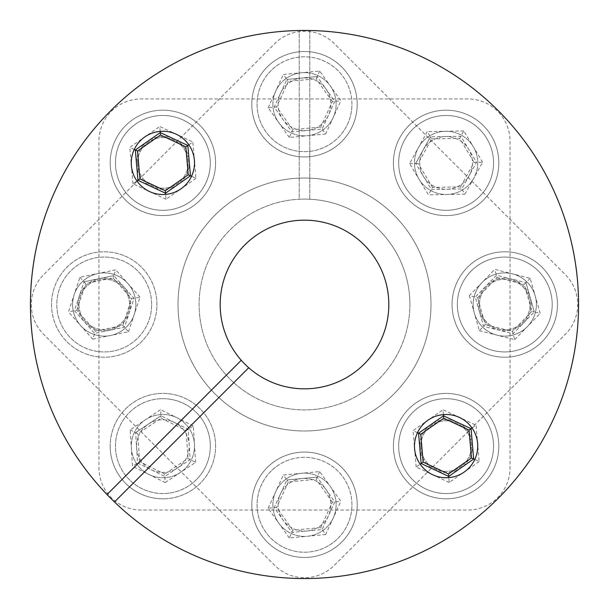 <?xml version="1.0" encoding="UTF-8"?>
<svg xmlns="http://www.w3.org/2000/svg" width="609" height="609" viewBox="0 0 609 609"><rect width="100%" height="100%" fill="white"/><g stroke="black" fill="none" stroke-linecap="round" stroke-linejoin="round"><path stroke-width="0.46" stroke-dasharray="3.04 2.28" d="M493.541 446.108A47.433 47.433 0 0 0 446.108 398.682A47.433 47.433 0 0 0 398.682 446.108A47.433 47.433 0 0 0 446.108 493.541A47.433 47.433 0 0 0 493.541 446.108A47.433 47.433 0 0 0 446.108 398.682A47.433 47.433 0 0 0 398.682 446.108A47.433 47.433 0 0 0 446.108 493.541A47.433 47.433 0 0 0 493.541 446.108A47.433 47.433 0 0 0 446.108 398.682A47.433 47.433 0 0 0 398.682 446.108A47.433 47.433 0 0 0 446.108 493.541A47.433 47.433 0 0 0 493.541 446.108A47.433 47.433 0 0 0 446.108 398.682A47.433 47.433 0 0 0 398.682 446.108A47.433 47.433 0 0 0 446.108 493.541A47.433 47.433 0 0 0 493.541 446.108M552.196 304.5A47.433 47.433 0 0 0 504.77 257.067A47.433 47.433 0 0 0 457.336 304.5A47.433 47.433 0 0 0 504.77 351.933A47.433 47.433 0 0 0 552.196 304.5A47.433 47.433 0 0 0 504.77 257.067A47.433 47.433 0 0 0 457.336 304.5A47.433 47.433 0 0 0 504.77 351.933A47.433 47.433 0 0 0 552.196 304.5A47.433 47.433 0 0 0 504.77 257.067A47.433 47.433 0 0 0 457.336 304.5A47.433 47.433 0 0 0 504.77 351.933A47.433 47.433 0 0 0 552.196 304.5A47.433 47.433 0 0 0 504.77 257.067A47.433 47.433 0 0 0 457.336 304.5A47.433 47.433 0 0 0 504.77 351.933A47.433 47.433 0 0 0 552.196 304.5M210.318 162.892A47.433 47.433 0 0 0 162.892 115.459A47.433 47.433 0 0 0 115.459 162.892A47.433 47.433 0 0 0 162.892 210.318A47.433 47.433 0 0 0 210.318 162.892A47.433 47.433 0 0 0 162.892 115.459A47.433 47.433 0 0 0 115.459 162.892A47.433 47.433 0 0 0 162.892 210.318A47.433 47.433 0 0 0 210.318 162.892A47.433 47.433 0 0 0 162.892 115.459A47.433 47.433 0 0 0 115.459 162.892A47.433 47.433 0 0 0 162.892 210.318A47.433 47.433 0 0 0 210.318 162.892A47.433 47.433 0 0 0 162.892 115.459A47.433 47.433 0 0 0 115.459 162.892A47.433 47.433 0 0 0 162.892 210.318A47.433 47.433 0 0 0 210.318 162.892M151.664 304.5A47.433 47.433 0 0 0 104.23 257.067A47.433 47.433 0 0 0 56.804 304.5A47.433 47.433 0 0 0 104.23 351.933A47.433 47.433 0 0 0 151.664 304.5A47.433 47.433 0 0 0 104.23 257.067A47.433 47.433 0 0 0 56.804 304.5A47.433 47.433 0 0 0 104.23 351.933A47.433 47.433 0 0 0 151.664 304.5A47.433 47.433 0 0 0 104.23 257.067A47.433 47.433 0 0 0 56.804 304.5A47.433 47.433 0 0 0 104.23 351.933A47.433 47.433 0 0 0 151.664 304.5A47.433 47.433 0 0 0 104.23 257.067A47.433 47.433 0 0 0 56.804 304.5A47.433 47.433 0 0 0 104.23 351.933A47.433 47.433 0 0 0 151.664 304.5M78.934 304.5A25.296 25.296 0 0 0 104.23 329.796A25.296 25.296 0 0 0 129.527 304.5A25.296 25.296 0 0 0 104.23 279.204A25.296 25.296 0 0 0 78.934 304.5A25.296 25.296 0 0 0 104.23 329.796A25.296 25.296 0 0 0 129.527 304.5A25.296 25.296 0 0 0 104.23 279.204A25.296 25.296 0 0 0 78.934 304.5M137.596 162.892A25.296 25.296 0 0 0 162.892 188.189A25.296 25.296 0 0 0 188.189 162.892A25.296 25.296 0 0 0 162.892 137.596A25.296 25.296 0 0 0 137.596 162.892A25.296 25.296 0 0 0 162.892 188.189A25.296 25.296 0 0 0 188.189 162.892A25.296 25.296 0 0 0 162.892 137.596A25.296 25.296 0 0 0 137.596 162.892M479.473 304.5A25.296 25.296 0 0 0 504.77 329.796A25.296 25.296 0 0 0 530.066 304.5A25.296 25.296 0 0 0 504.77 279.204A25.296 25.296 0 0 0 479.473 304.5A25.296 25.296 0 0 0 504.77 329.796A25.296 25.296 0 0 0 530.066 304.5A25.296 25.296 0 0 0 504.77 279.204A25.296 25.296 0 0 0 479.473 304.5M420.811 446.108A25.296 25.296 0 0 0 446.108 471.404A25.296 25.296 0 0 0 471.404 446.108A25.296 25.296 0 0 0 446.108 420.811A25.296 25.296 0 0 0 420.811 446.108A25.296 25.296 0 0 0 446.108 471.404A25.296 25.296 0 0 0 471.404 446.108A25.296 25.296 0 0 0 446.108 420.811A25.296 25.296 0 0 0 420.811 446.108M251.799 504.77A52.701 52.701 0 0 0 304.5 557.471A52.701 52.701 0 0 0 357.201 504.77A52.701 52.701 0 0 0 304.5 452.068A52.701 52.701 0 0 0 251.799 504.77A52.701 52.701 0 0 0 304.5 557.471A52.701 52.701 0 0 0 357.201 504.77A52.701 52.701 0 0 0 304.5 452.068A52.701 52.701 0 0 0 251.799 504.77M110.191 446.108A52.701 52.701 0 0 0 162.892 498.809A52.701 52.701 0 0 0 215.594 446.108A52.701 52.701 0 0 0 162.892 393.406A52.701 52.701 0 0 0 110.191 446.108A52.701 52.701 0 0 0 162.892 498.809A52.701 52.701 0 0 0 215.594 446.108A52.701 52.701 0 0 0 162.892 393.406A52.701 52.701 0 0 0 110.191 446.108M393.406 162.892A52.701 52.701 0 0 0 446.108 215.594A52.701 52.701 0 0 0 498.809 162.892A52.701 52.701 0 0 0 446.108 110.191A52.701 52.701 0 0 0 393.406 162.892A52.701 52.701 0 0 0 446.108 215.594A52.701 52.701 0 0 0 498.809 162.892A52.701 52.701 0 0 0 446.108 110.191A52.701 52.701 0 0 0 393.406 162.892M251.799 104.23A52.701 52.701 0 0 0 304.5 156.932A52.701 52.701 0 0 0 357.201 104.23A52.701 52.701 0 0 0 304.5 51.529A52.701 52.701 0 0 0 251.799 104.23A52.701 52.701 0 0 0 304.5 156.932A52.701 52.701 0 0 0 357.201 104.23A52.701 52.701 0 0 0 304.5 51.529A52.701 52.701 0 0 0 251.799 104.23M178.018 304.5A126.482 126.482 0 0 0 304.5 430.982A126.482 126.482 0 0 0 430.982 304.5A126.482 126.482 0 0 0 304.5 178.018A126.482 126.482 0 0 0 178.018 304.5A126.482 126.482 0 0 0 304.5 430.982A126.482 126.482 0 0 0 430.982 304.5A126.482 126.482 0 0 0 304.5 178.018A126.482 126.482 0 0 0 178.018 304.5A126.482 126.482 0 0 0 304.5 430.982A126.482 126.482 0 0 0 430.982 304.5A126.482 126.482 0 0 0 304.5 178.018A126.482 126.482 0 0 0 178.018 304.5A126.482 126.482 0 0 0 304.5 430.982A126.482 126.482 0 0 0 430.982 304.5A126.482 126.482 0 0 0 304.5 178.018A126.482 126.482 0 0 0 178.018 304.5M578.55 304.5A274.05 274.05 0 0 0 304.5 30.45A274.05 274.05 0 0 0 30.45 304.5A274.05 274.05 0 0 0 304.5 578.55A274.05 274.05 0 0 0 578.55 304.5A274.05 274.05 0 0 1 304.5 578.55A274.05 274.05 0 0 1 30.45 304.5A274.05 274.05 0 0 0 304.5 578.55A274.05 274.05 0 0 0 578.55 304.5A274.05 274.05 0 0 1 304.5 578.55A274.05 274.05 0 0 1 30.45 304.5A274.05 274.05 0 0 1 309.768 30.503A274.05 274.05 0 0 1 578.55 304.5A274.05 274.05 0 0 0 304.5 30.45A274.05 274.05 0 0 0 30.45 304.5M423.75 140.527A31.622 31.622 0 0 1 468.473 140.527A31.622 31.622 0 0 1 468.473 185.25A31.622 31.622 0 0 1 423.75 185.25A31.622 31.622 0 0 1 423.75 140.527A31.622 31.622 0 0 1 468.473 140.527A31.622 31.622 0 0 1 468.473 185.25A31.622 31.622 0 0 1 423.75 185.25A31.622 31.622 0 0 1 423.75 140.527M140.527 423.75A31.622 31.622 0 0 1 185.25 423.75A31.622 31.622 0 0 1 185.25 468.473A31.622 31.622 0 0 1 140.527 468.473A31.622 31.622 0 0 1 140.527 423.75A31.622 31.622 0 0 1 185.25 423.75A31.622 31.622 0 0 1 185.25 468.473A31.622 31.622 0 0 1 140.527 468.473A31.622 31.622 0 0 1 140.527 423.75M140.527 140.527A31.622 31.622 0 0 1 185.25 140.527A31.622 31.622 0 0 1 185.25 185.25A31.622 31.622 0 0 1 140.527 185.25A31.622 31.622 0 0 1 140.527 140.527A31.622 31.622 0 0 1 185.25 140.527A31.622 31.622 0 0 1 185.25 185.25A31.622 31.622 0 0 1 140.527 185.25A31.622 31.622 0 0 1 140.527 140.527A31.622 31.622 0 0 1 185.25 140.527A31.622 31.622 0 0 1 185.25 185.25A31.622 31.622 0 0 1 140.527 185.25A31.622 31.622 0 0 1 140.527 140.527M423.75 423.75A31.622 31.622 0 0 1 468.473 423.75A31.622 31.622 0 0 1 468.473 468.473A31.622 31.622 0 0 1 423.75 468.473A31.622 31.622 0 0 1 423.75 423.75A31.622 31.622 0 0 1 468.473 423.75A31.622 31.622 0 0 1 468.473 468.473A31.622 31.622 0 0 1 423.75 468.473A31.622 31.622 0 0 1 423.75 423.75A31.622 31.622 0 0 1 468.473 423.75A31.622 31.622 0 0 1 468.473 468.473A31.622 31.622 0 0 1 423.75 468.473A31.622 31.622 0 0 1 423.75 423.75M215.061 215.061A126.482 126.482 0 0 1 393.939 215.061A126.482 126.482 0 0 1 393.939 393.939A126.482 126.482 0 0 1 215.061 393.939A126.482 126.482 0 0 1 215.061 215.061A126.482 126.482 0 0 1 393.939 215.061A126.482 126.482 0 0 1 393.939 393.939A126.482 126.482 0 0 1 215.061 393.939A126.482 126.482 0 0 1 215.061 215.061M111.31 111.31A42.158 42.158 0 0 1 141.121 98.962L467.879 98.962A42.158 42.158 0 0 1 510.037 141.121L510.037 467.879A42.158 42.158 0 0 1 467.879 510.037L141.121 510.037A42.158 42.158 0 0 1 98.962 467.879L98.962 141.121A42.158 42.158 0 0 1 141.121 98.962L467.879 98.962A42.158 42.158 0 0 1 510.037 141.121L510.037 467.879A42.158 42.158 0 0 1 467.879 510.037L141.121 510.037A42.158 42.158 0 0 1 98.962 467.879L98.962 141.121A42.158 42.158 0 0 1 111.31 111.31M196.425 479.648A47.433 47.433 0 0 1 129.352 479.648A47.433 47.433 0 0 1 129.352 412.575A47.433 47.433 0 0 1 196.425 412.575A47.433 47.433 0 0 1 196.425 479.648A47.433 47.433 0 0 1 129.352 479.648A47.433 47.433 0 0 1 129.352 412.575A47.433 47.433 0 0 1 196.425 412.575A47.433 47.433 0 0 1 196.425 479.648M479.648 196.425A47.433 47.433 0 0 1 412.575 196.425A47.433 47.433 0 0 1 412.575 129.352A47.433 47.433 0 0 1 479.648 129.352A47.433 47.433 0 0 1 479.648 196.425A47.433 47.433 0 0 1 412.575 196.425A47.433 47.433 0 0 1 412.575 129.352A47.433 47.433 0 0 1 479.648 129.352A47.433 47.433 0 0 1 479.648 196.425M125.621 125.621A52.701 52.701 0 0 1 200.155 125.621A52.701 52.701 0 0 1 200.155 200.155A52.701 52.701 0 0 1 125.621 200.155A52.701 52.701 0 0 1 125.621 125.621A52.701 52.701 0 0 1 200.155 125.621A52.701 52.701 0 0 1 200.155 200.155A52.701 52.701 0 0 1 125.621 200.155A52.701 52.701 0 0 1 125.621 125.621M408.845 408.845A52.701 52.701 0 0 1 483.379 408.845A52.701 52.701 0 0 1 483.379 483.379A52.701 52.701 0 0 1 408.845 483.379A52.701 52.701 0 0 1 408.845 408.845A52.701 52.701 0 0 1 483.379 408.845A52.701 52.701 0 0 1 483.379 483.379A52.701 52.701 0 0 1 408.845 483.379A52.701 52.701 0 0 1 408.845 408.845M364.129 364.129A84.324 84.324 0 0 0 364.129 244.871A84.324 84.324 0 0 0 244.871 244.871A84.324 84.324 0 0 0 244.871 364.129A84.324 84.324 0 0 0 364.129 364.129M110.716 110.716A274.05 274.05 0 0 0 110.716 498.284A274.05 274.05 0 0 0 498.284 498.284A274.05 274.05 0 0 0 498.284 110.716A274.05 274.05 0 0 0 110.716 110.716M114.477 501.976L248.716 367.737M241.263 360.284L107.024 494.523M277.011 65.574A47.433 47.433 0 0 1 343.156 76.749A47.433 47.433 0 0 1 331.989 142.887A47.433 47.433 0 0 1 265.844 131.719A47.433 47.433 0 0 1 277.011 65.574M335.041 147.188A52.701 52.701 0 0 0 347.45 73.697A52.701 52.701 0 0 0 273.959 61.281A52.701 52.701 0 0 0 261.55 134.772A52.701 52.701 0 0 0 335.041 147.188A52.701 52.701 0 0 0 347.45 73.697A52.701 52.701 0 0 0 273.959 61.281A52.701 52.701 0 0 0 261.55 134.772A52.701 52.701 0 0 0 335.041 147.188M319.771 125.705A26.354 26.354 0 0 0 325.975 88.96A26.354 26.354 0 0 0 289.229 82.755A26.354 26.354 0 0 0 283.025 119.501A26.354 26.354 0 0 0 319.771 125.705A26.354 26.354 0 0 0 325.975 88.96A26.354 26.354 0 0 0 289.229 82.755A26.354 26.354 0 0 0 283.025 119.501A26.354 26.354 0 0 0 319.771 125.705M319.695 71.032L316.147 78.774L288.278 81.416L286.869 79.436L317.16 76.567L286.869 79.436L274.21 107.1L291.84 131.902L322.131 129.032L334.79 101.36L317.16 76.567L334.79 101.36L322.131 129.032L291.84 131.902L274.21 107.1L286.869 79.436L283.345 74.473L319.695 71.032L340.85 100.79L325.655 133.988L320.722 127.045L332.369 101.589L340.85 100.79M325.655 133.988L289.305 137.436L292.853 129.687L320.722 127.045M289.305 137.436L268.15 107.679L276.631 106.872L292.853 129.687M119.143 259.472A47.433 47.433 0 0 0 59.21 289.587A47.433 47.433 0 0 0 89.317 349.528A47.433 47.433 0 0 0 149.258 319.413A47.433 47.433 0 0 0 119.143 259.472M87.666 354.529A52.701 52.701 0 0 1 54.201 287.928A52.701 52.701 0 0 1 120.803 254.471A52.701 52.701 0 0 1 154.26 321.072A52.701 52.701 0 0 1 87.666 354.529A52.701 52.701 0 0 1 54.201 287.928A52.701 52.701 0 0 1 120.803 254.471A52.701 52.701 0 0 1 154.26 321.072A52.701 52.701 0 0 1 87.666 354.529M95.948 329.515A26.354 26.354 0 0 1 79.216 296.218A26.354 26.354 0 0 1 112.52 279.485A26.354 26.354 0 0 1 129.245 312.782A26.354 26.354 0 0 1 95.948 329.515A26.354 26.354 0 0 1 79.216 296.218A26.354 26.354 0 0 1 112.52 279.485A26.354 26.354 0 0 1 129.245 312.782A26.354 26.354 0 0 1 95.948 329.515M79.954 277.224L85.618 283.588L113.03 277.925L113.799 275.618L84.004 281.769L113.799 275.618L134.033 298.341L124.464 327.231L94.669 333.382L74.435 310.659L84.004 281.769L74.435 310.659L94.669 333.382L124.464 327.231L134.033 298.341L113.799 275.618L115.71 269.84L79.954 277.224L68.474 311.892L92.751 339.16L94.669 333.382L95.43 331.075L76.818 310.164L68.474 311.892M92.751 339.16L128.507 331.776L122.843 325.412L95.43 331.075M128.507 331.776L139.994 297.108L131.651 298.836L122.843 325.412M403.15 425.995A47.433 47.433 0 0 1 466.22 403.15A47.433 47.433 0 0 1 489.065 466.22A47.433 47.433 0 0 1 425.995 489.065A47.433 47.433 0 0 1 403.15 425.995M493.838 468.458A52.701 52.701 0 0 0 468.458 398.377A52.701 52.701 0 0 0 398.377 423.765A52.701 52.701 0 0 0 423.765 493.838A52.701 52.701 0 0 0 493.838 468.458A52.701 52.701 0 0 0 468.458 398.377A52.701 52.701 0 0 0 398.377 423.765A52.701 52.701 0 0 0 423.765 493.838A52.701 52.701 0 0 0 493.838 468.458M469.973 457.283A26.354 26.354 0 0 0 457.283 422.243A26.354 26.354 0 0 0 422.243 434.94A26.354 26.354 0 0 0 434.94 469.973A26.354 26.354 0 0 0 469.973 457.283A26.354 26.354 0 0 0 457.283 422.243A26.354 26.354 0 0 0 422.243 434.94A26.354 26.354 0 0 0 434.94 469.973A26.354 26.354 0 0 0 469.973 457.283M418.55 433.212L443.504 415.795L471.061 428.698L473.665 459.011L448.719 476.428L421.162 463.525L418.55 433.212M472.044 428.013L476.055 425.211L479.176 461.592L474.746 459.521M443.405 414.607L442.987 409.735L476.055 425.211M479.176 461.592L449.236 482.488L448.818 477.616M417.469 432.702L413.039 430.632L442.987 409.735M449.236 482.488L416.168 467.004L420.18 464.21M119.935 142.78A47.433 47.433 0 0 1 183.005 119.935A47.433 47.433 0 0 1 205.85 183.005A47.433 47.433 0 0 1 142.78 205.85A47.433 47.433 0 0 1 119.935 142.78M210.623 185.235A52.701 52.701 0 0 0 185.235 115.162A52.701 52.701 0 0 0 115.162 140.542A52.701 52.701 0 0 0 140.542 210.623A52.701 52.701 0 0 0 210.623 185.235A52.701 52.701 0 0 0 185.235 115.162A52.701 52.701 0 0 0 115.162 140.542A52.701 52.701 0 0 0 140.542 210.623A52.701 52.701 0 0 0 210.623 185.235M186.757 174.06A26.354 26.354 0 0 0 174.06 139.027A26.354 26.354 0 0 0 139.027 151.717A26.354 26.354 0 0 0 151.717 186.757A26.354 26.354 0 0 0 186.757 174.06A26.354 26.354 0 0 0 174.06 139.027A26.354 26.354 0 0 0 139.027 151.717A26.354 26.354 0 0 0 151.717 186.757A26.354 26.354 0 0 0 186.757 174.06M135.335 149.989L160.281 132.572L187.838 145.475L190.45 175.788L165.496 193.205L137.938 180.302L135.335 149.989M188.82 144.79L192.832 141.996L195.961 178.368L191.53 176.298M160.182 131.384L159.764 126.512L192.832 141.996M195.961 178.368L166.013 199.265L165.595 194.393M134.254 149.479L129.824 147.408L159.764 126.512M166.013 199.265L132.945 183.789L136.956 180.987M272.878 504.77A31.622 31.622 0 0 0 304.5 536.392A31.622 31.622 0 0 0 336.122 504.77A31.622 31.622 0 0 0 304.5 473.147A31.622 31.622 0 0 0 272.878 504.77A31.622 31.622 0 0 0 304.5 536.392A31.622 31.622 0 0 0 336.122 504.77A31.622 31.622 0 0 0 304.5 473.147A31.622 31.622 0 0 0 272.878 504.77M272.878 104.23A31.622 31.622 0 0 0 304.5 135.853A31.622 31.622 0 0 0 336.122 104.23A31.622 31.622 0 0 0 304.5 72.608A31.622 31.622 0 0 0 272.878 104.23A31.622 31.622 0 0 0 304.5 135.853A31.622 31.622 0 0 0 336.122 104.23A31.622 31.622 0 0 0 304.5 72.608A31.622 31.622 0 0 0 272.878 104.23M72.608 304.5A31.622 31.622 0 0 0 104.23 336.122A31.622 31.622 0 0 0 135.853 304.5A31.622 31.622 0 0 1 104.23 336.122A31.622 31.622 0 0 1 72.608 304.5A31.622 31.622 0 0 0 104.23 336.122A31.622 31.622 0 0 0 135.853 304.5A31.622 31.622 0 0 0 104.23 272.878A31.622 31.622 0 0 0 72.608 304.5A31.622 31.622 0 0 0 104.23 336.122A31.622 31.622 0 0 0 135.853 304.5A31.622 31.622 0 0 0 104.23 272.878A31.622 31.622 0 0 0 72.608 304.5A31.622 31.622 0 0 1 104.23 272.878A31.622 31.622 0 0 1 135.853 304.5A31.622 31.622 0 0 0 104.23 272.878A31.622 31.622 0 0 0 72.608 304.5M473.147 304.5A31.622 31.622 0 0 0 504.77 336.122A31.622 31.622 0 0 0 536.392 304.5A31.622 31.622 0 0 1 504.77 336.122A31.622 31.622 0 0 1 473.147 304.5A31.622 31.622 0 0 0 504.77 336.122A31.622 31.622 0 0 0 536.392 304.5A31.622 31.622 0 0 0 504.77 272.878A31.622 31.622 0 0 0 473.147 304.5A31.622 31.622 0 0 0 504.77 336.122A31.622 31.622 0 0 0 536.392 304.5A31.622 31.622 0 0 0 504.77 272.878A31.622 31.622 0 0 0 473.147 304.5A31.622 31.622 0 0 1 504.77 272.878A31.622 31.622 0 0 1 536.392 304.5A31.622 31.622 0 0 0 504.77 272.878A31.622 31.622 0 0 0 473.147 304.5M31.287 304.5A42.158 42.158 0 0 0 43.642 334.311L274.689 565.358A42.158 42.158 0 0 0 334.311 565.358L565.358 334.311A42.158 42.158 0 0 0 565.358 274.689L334.311 43.642A42.158 42.158 0 0 0 274.689 43.642L43.642 274.689A42.158 42.158 0 0 0 43.642 334.311L274.689 565.358A42.158 42.158 0 0 0 334.311 565.358L565.358 334.311A42.158 42.158 0 0 0 565.358 274.689L334.311 43.642A42.158 42.158 0 0 0 274.689 43.642L43.642 274.689A42.158 42.158 0 0 0 31.287 304.5M351.933 104.23A47.433 47.433 0 0 0 304.5 56.804A47.433 47.433 0 0 0 257.067 104.23A47.433 47.433 0 0 0 304.5 151.664A47.433 47.433 0 0 0 351.933 104.23A47.433 47.433 0 0 0 304.5 56.804A47.433 47.433 0 0 0 257.067 104.23A47.433 47.433 0 0 0 304.5 151.664A47.433 47.433 0 0 0 351.933 104.23M351.933 504.77A47.433 47.433 0 0 0 304.5 457.336A47.433 47.433 0 0 0 257.067 504.77A47.433 47.433 0 0 0 304.5 552.196A47.433 47.433 0 0 0 351.933 504.77A47.433 47.433 0 0 0 304.5 457.336A47.433 47.433 0 0 0 257.067 504.77A47.433 47.433 0 0 0 304.5 552.196A47.433 47.433 0 0 0 351.933 504.77M51.529 304.5A52.701 52.701 0 0 0 104.23 357.201A52.701 52.701 0 0 0 156.932 304.5A52.701 52.701 0 0 0 104.23 251.799A52.701 52.701 0 0 0 51.529 304.5A52.701 52.701 0 0 0 104.23 357.201A52.701 52.701 0 0 0 156.932 304.5A52.701 52.701 0 0 0 104.23 251.799A52.701 52.701 0 0 0 51.529 304.5M452.068 304.5A52.701 52.701 0 0 0 504.77 357.201A52.701 52.701 0 0 0 557.471 304.5A52.701 52.701 0 0 0 504.77 251.799A52.701 52.701 0 0 0 452.068 304.5A52.701 52.701 0 0 0 504.77 357.201A52.701 52.701 0 0 0 557.471 304.5A52.701 52.701 0 0 0 504.77 251.799A52.701 52.701 0 0 0 452.068 304.5M409.903 304.5A105.403 105.403 0 0 1 304.5 409.903A105.403 105.403 0 0 1 199.097 304.5A105.403 105.403 0 0 1 304.5 199.097A105.403 105.403 0 0 1 409.903 304.5A105.403 105.403 0 0 1 304.5 409.903A105.403 105.403 0 0 1 199.097 304.5A105.403 105.403 0 0 1 299.232 199.227L299.232 30.503L299.232 199.227A105.403 105.403 0 0 1 409.903 304.5M309.768 30.503L309.768 199.227L309.768 30.503M421.649 122.257A47.433 47.433 0 0 0 405.472 187.351A47.433 47.433 0 0 0 470.574 203.528A47.433 47.433 0 0 0 486.743 138.426A47.433 47.433 0 0 0 421.649 122.257M473.292 208.042A52.701 52.701 0 0 1 400.958 190.077A52.701 52.701 0 0 1 418.923 117.743A52.701 52.701 0 0 1 491.257 135.708A52.701 52.701 0 0 1 473.292 208.042A52.701 52.701 0 0 1 400.958 190.077A52.701 52.701 0 0 1 418.923 117.743A52.701 52.701 0 0 1 491.257 135.708A52.701 52.701 0 0 1 473.292 208.042M459.704 185.463A26.354 26.354 0 0 1 423.537 176.481A26.354 26.354 0 0 1 432.519 140.314A26.354 26.354 0 0 1 468.686 149.296A26.354 26.354 0 0 1 459.704 185.463A26.354 26.354 0 0 1 423.537 176.481A26.354 26.354 0 0 1 432.519 140.314A26.354 26.354 0 0 1 468.686 149.296A26.354 26.354 0 0 1 459.704 185.463M409.606 163.562L418.124 163.402L431.674 138.905L430.418 136.819L415.688 163.448L430.418 136.819L460.838 136.264L476.535 162.329L461.805 188.957L431.385 189.513L415.688 163.448L431.385 189.513L461.805 188.957L476.535 162.329L460.838 136.264L430.418 136.819L427.274 131.605L409.606 163.562L428.439 194.842L464.941 194.172L460.549 186.872L432.557 187.382L428.439 194.842M464.941 194.172L482.617 162.222L474.099 162.375L460.549 186.872M482.617 162.222L463.784 130.943L459.658 138.395L474.099 162.375M159.885 398.773A47.433 47.433 0 0 0 115.55 449.115A47.433 47.433 0 0 0 165.892 493.45A47.433 47.433 0 0 0 210.227 443.108A47.433 47.433 0 0 0 159.885 398.773M166.227 498.71A52.701 52.701 0 0 1 110.29 449.442A52.701 52.701 0 0 1 159.558 393.513A52.701 52.701 0 0 1 215.487 442.773A52.701 52.701 0 0 1 166.227 498.71A52.701 52.701 0 0 1 110.29 449.442A52.701 52.701 0 0 1 159.558 393.513A52.701 52.701 0 0 1 215.487 442.773A52.701 52.701 0 0 1 166.227 498.71M164.559 472.409A26.354 26.354 0 0 1 136.591 447.775A26.354 26.354 0 0 1 161.225 419.814A26.354 26.354 0 0 1 189.186 444.441A26.354 26.354 0 0 1 164.559 472.409A26.354 26.354 0 0 1 136.591 447.775A26.354 26.354 0 0 1 161.225 419.814A26.354 26.354 0 0 1 189.186 444.441A26.354 26.354 0 0 1 164.559 472.409M130.174 429.893L137.809 433.677L161.119 418.17L160.966 415.741L135.632 432.596L160.966 415.741L188.227 429.261L190.153 459.628L164.818 476.474L137.558 462.962L135.632 432.596L137.558 462.962L164.818 476.474L190.153 459.628L188.227 429.261L160.966 415.741L160.578 409.674L130.174 429.893L132.488 466.334L165.199 482.549L164.818 476.474L164.658 474.046L139.583 461.614L132.488 466.334M165.199 482.549L195.603 462.33L187.968 458.547L164.658 474.046M195.603 462.33L193.289 425.889L186.202 430.609L187.968 458.547M550.764 316.079A47.433 47.433 0 0 0 516.348 258.505A47.433 47.433 0 0 0 458.775 292.921A47.433 47.433 0 0 0 493.183 350.495A47.433 47.433 0 0 0 550.764 316.079M453.659 291.635A52.701 52.701 0 0 1 517.635 253.39A52.701 52.701 0 0 1 555.872 317.365A52.701 52.701 0 0 1 491.897 355.61A52.701 52.701 0 0 1 453.659 291.635A52.701 52.701 0 0 1 517.635 253.39A52.701 52.701 0 0 1 555.872 317.365A52.701 52.701 0 0 1 491.897 355.61A52.701 52.701 0 0 1 453.659 291.635M479.214 298.067A26.354 26.354 0 0 1 511.202 278.945A26.354 26.354 0 0 1 530.317 310.933A26.354 26.354 0 0 1 498.329 330.055A26.354 26.354 0 0 1 479.214 298.067A26.354 26.354 0 0 1 511.202 278.945A26.354 26.354 0 0 1 530.317 310.933A26.354 26.354 0 0 1 498.329 330.055A26.354 26.354 0 0 1 479.214 298.067M530.195 278.29L524.258 284.411L531.916 311.336L534.276 311.93L525.955 282.66L534.276 311.93L513.082 333.77L483.576 326.34L475.264 297.07L496.449 275.23L525.955 282.66L496.449 275.23L475.264 297.07L483.576 326.34L513.082 333.77L534.276 311.93L540.175 313.414L530.195 278.29L494.782 269.376L469.356 295.586L477.623 297.664L497.111 277.575L494.782 269.376M469.356 295.586L479.344 330.71L485.274 324.589L477.623 297.664M479.344 330.71L514.75 339.624L512.42 331.425L485.274 324.589M277.011 466.113A47.433 47.433 0 0 1 343.156 477.281A47.433 47.433 0 0 1 331.989 543.426A47.433 47.433 0 0 1 265.844 532.251A47.433 47.433 0 0 1 277.011 466.113M335.041 547.719A52.701 52.701 0 0 0 347.45 474.228A52.701 52.701 0 0 0 273.959 461.812A52.701 52.701 0 0 0 261.55 535.303A52.701 52.701 0 0 0 335.041 547.719A52.701 52.701 0 0 0 347.45 474.228A52.701 52.701 0 0 0 273.959 461.812A52.701 52.701 0 0 0 261.55 535.303A52.701 52.701 0 0 0 335.041 547.719M319.771 526.245A26.354 26.354 0 0 0 325.975 489.499A26.354 26.354 0 0 0 289.229 483.295A26.354 26.354 0 0 0 283.025 520.04A26.354 26.354 0 0 0 319.771 526.245A26.354 26.354 0 0 0 325.975 489.499A26.354 26.354 0 0 0 289.229 483.295A26.354 26.354 0 0 0 283.025 520.04A26.354 26.354 0 0 0 319.771 526.245M319.695 471.564L316.147 479.313L288.278 481.955L286.869 479.968L317.16 477.098L286.869 479.968L274.21 507.64L291.84 532.433L322.131 529.564L334.79 501.9L317.16 477.098L334.79 501.9L322.131 529.564L291.84 532.433L274.21 507.64L286.869 479.968L283.345 475.012L319.695 471.564L340.85 501.321L325.655 534.527L320.722 527.584L332.369 502.128L340.85 501.321M325.655 534.527L289.305 537.968L292.853 530.226L320.722 527.584M289.305 537.968L268.15 508.211L276.631 507.411L292.853 530.226M268.15 107.679L283.345 74.473M332.369 101.589L316.147 78.774M288.278 81.416L276.631 106.872M139.994 297.108L115.71 269.84M76.818 310.164L85.618 283.588M113.03 277.925L131.651 298.836M416.168 467.004L413.039 430.632M132.945 183.789L129.824 147.408M463.784 130.943L427.274 131.605M432.557 187.382L418.124 163.402M431.674 138.905L459.658 138.395M193.289 425.889L160.578 409.674M139.583 461.614L137.809 433.677M161.119 418.17L186.202 430.609M514.75 339.624L540.175 313.414M497.111 277.575L524.258 284.411M531.916 311.336L512.42 331.425M268.15 508.211L283.345 475.012M332.369 502.128L316.147 479.313M288.278 481.955L276.631 507.411"/><path stroke-width="0.91" d="M578.55 304.5A274.05 274.05 0 0 0 304.5 30.45A274.05 274.05 0 0 0 30.45 304.5M114.477 501.976L248.716 367.737A84.324 84.324 0 0 0 364.129 364.129A84.324 84.324 0 0 0 364.129 244.871A84.324 84.324 0 0 0 244.871 244.871A84.324 84.324 0 0 0 241.263 360.284L107.024 494.523A274.05 274.05 0 0 1 110.716 110.716A274.05 274.05 0 0 1 498.284 110.716A274.05 274.05 0 0 1 498.284 498.284A274.05 274.05 0 0 1 107.024 494.523M468.473 468.473A31.622 31.622 0 0 0 468.473 423.75A31.622 31.622 0 0 0 423.75 423.75A31.622 31.622 0 0 0 423.75 468.473A31.622 31.622 0 0 0 468.473 468.473M185.25 185.25A31.622 31.622 0 0 0 185.25 140.527A31.622 31.622 0 0 0 140.527 140.527A31.622 31.622 0 0 0 140.527 185.25A31.622 31.622 0 0 0 185.25 185.25M248.716 367.737A84.324 84.324 0 0 1 241.263 360.284M420.18 464.21L423.156 462.132L448.506 474L471.465 457.983L469.067 430.091L443.71 418.223L443.504 415.795L418.55 433.212L421.162 463.525L448.719 476.428L473.665 459.011L471.061 428.698L443.504 415.795L443.405 414.607M474.746 459.521L471.465 457.983M469.067 430.091L472.044 428.013M448.818 477.616L448.506 474M443.71 418.223L420.758 434.24L417.469 432.702M136.956 180.987L139.933 178.909L165.29 190.777L188.242 174.76L185.844 146.868L160.494 135L160.281 132.572L135.335 149.989L137.938 180.302L165.496 193.205L190.45 175.788L187.838 145.475L160.281 132.572L160.182 131.384M191.53 176.298L188.242 174.76M185.844 146.868L188.82 144.79M165.595 194.393L165.29 190.777M160.494 135L137.535 151.017L134.254 149.479M420.758 434.24L423.156 462.132M137.535 151.017L139.933 178.909"/></g></svg>

